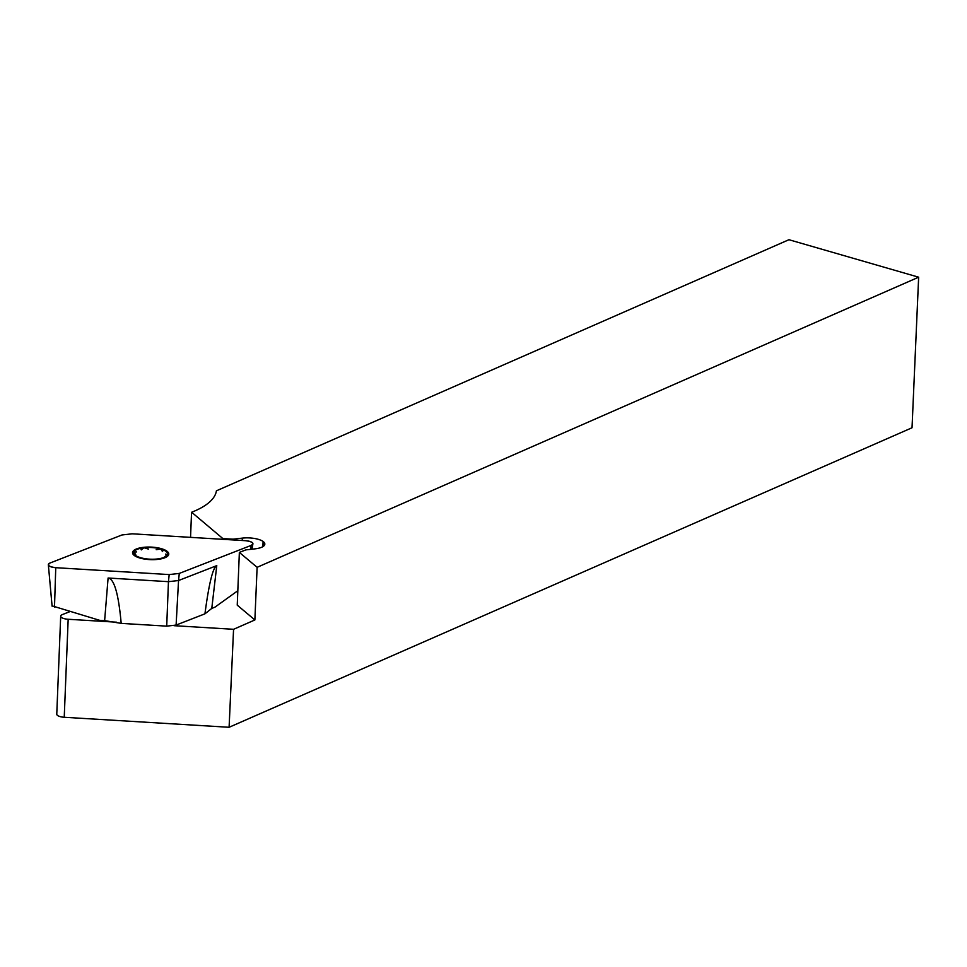 <?xml version="1.0" encoding="UTF-8"?>
<svg xmlns="http://www.w3.org/2000/svg" width="967" height="967" viewBox="0 0 967 967"><rect width="100%" height="100%" fill="white"/><g stroke="black" fill="none" stroke-linecap="round" stroke-linejoin="round"><path stroke-width="1.45" d="M918.65 277.191L257.113 567.315L239.357 552.411L245.848 549.885L255.095 548.833A16.137 5.584 -177.7 0 0 264.825 544.131A16.137 5.584 -177.7 0 0 263.882 542.124L263.084 541.46A16.137 5.584 -177.7 0 0 242.33 538.123L233.083 539.175L222.845 538.559L191.647 512.244A110.903 38.378 2.3 0 0 216.415 490.813L788.939 239.719L918.65 277.191L912.026 427.765L229.094 727.281L64.233 717.272A8.062 2.792 -177.7 0 1 56.763 714.19L60.691 616.172A8.062 2.792 -177.7 0 1 62.504 614.516L69.89 611.64M257.113 567.315L254.877 619.956L237.241 605.149L239.357 552.411M229.094 727.281L233.567 629.299L254.877 619.956M191.551 512.292L190.547 537.362M233.083 539.175L233.047 539.937M222.845 538.559L222.821 539.32M263.882 542.124L263.725 546.041M263.084 541.46L262.879 546.645M237.809 591.127L237.157 591.212M116.499 622.192L68.174 619.267A8.062 2.792 -177.7 0 1 60.691 616.172M233.567 629.299L173.987 625.685M135.706 554.562L133.893 552.084A16.898 5.85 -177.7 0 1 143.986 547.745A16.898 5.85 -177.7 0 1 160.764 549.014A16.898 5.85 -177.7 0 1 167.448 554.623A16.898 5.85 -177.7 0 1 163.508 557.608A16.898 5.85 -177.7 0 1 157.355 558.962A16.898 5.85 -177.7 0 1 140.578 557.693A16.898 5.85 -177.7 0 1 137.532 556.569A16.898 5.85 -177.7 0 1 133.893 552.084L136.613 551.915M134.014 555.251A18.143 6.285 2.3 0 0 165.212 557.621A18.143 6.285 2.3 0 0 152.774 547.189A18.143 6.285 2.3 0 0 134.014 555.251M148.434 549.087L143.986 547.745L141.291 549.897L141.001 549.22M165.55 554.103L167.448 554.623L164.644 556.75M156.207 549.679L160.764 549.014L162.456 551.504L162.964 550.694M252 549.183L252.907 543.889A8.002 2.768 -177.7 0 0 245.509 540.698L132.092 533.808L121.987 534.969L50.139 562.975A8.002 2.768 2.3 0 0 48.35 564.752A8.002 2.768 2.3 0 0 55.76 567.689L169.189 574.579L179.282 573.419L178.544 580.526L216.777 565.622L211.773 608.412L214.916 607.179L237.822 590.728M211.773 608.412L204.944 613.827C208.945 583.585 212.897 567.508 216.777 565.622M121.189 623.377L104.629 620.633L108.099 578.012C114.179 578.774 118.542 593.895 121.189 623.377L166.711 626.145L176.103 625.069L204.944 613.827M52.061 605.85L99.661 620.331L104.629 620.633M252.907 543.889A8.002 2.768 -177.7 0 1 251.13 545.412L179.282 573.419M108.099 578.012L168.451 581.675L169.189 574.579L55.76 567.689C48.701 566.71 46.827 565.139 50.139 562.975L121.987 534.969L132.092 533.808L245.509 540.698C252.568 541.677 254.442 543.249 251.13 545.412L179.282 573.419L169.189 574.579M176.103 625.069L178.544 580.526L168.451 581.675L166.711 626.145M242.33 538.123L242.233 540.493M64.233 717.272L68.174 619.267M54.49 607.143L55.76 567.689M250.55 549.353L251.13 545.412M52.097 606.188L48.35 564.752"/></g></svg>

